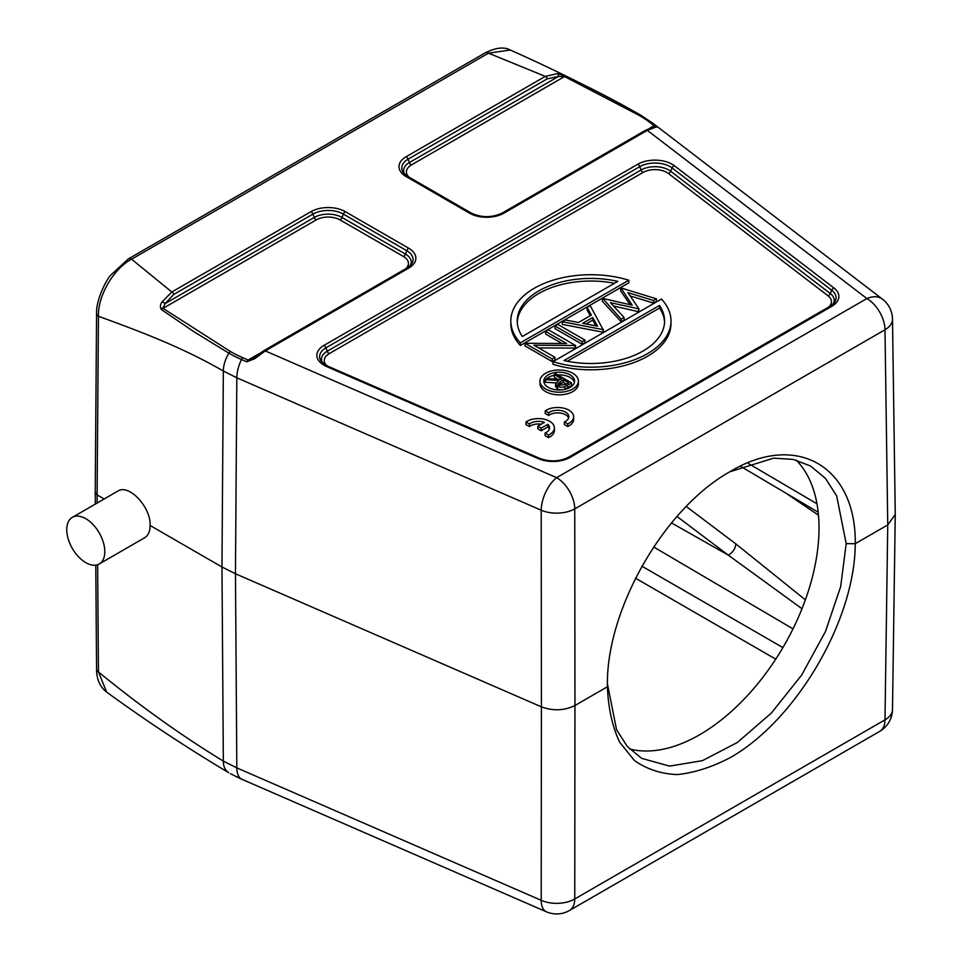 <?xml version="1.0" encoding="UTF-8"?>
<svg xmlns="http://www.w3.org/2000/svg" width="962" height="962" viewBox="0 0 962 962"><rect width="100%" height="100%" fill="white"/><g stroke="black" fill="none" stroke-linecap="round" stroke-linejoin="round"><path stroke-width="1.44" d="M545.226 410.87L548.641 412.842A11.207 6.469 180 0 1 561.159 410.582A11.207 6.469 180 0 1 568.831 416.726A11.207 6.469 180 0 1 564.333 421.909L567.76 423.881A16.017 9.247 0 0 0 573.641 416.726A16.017 9.247 0 0 0 562.998 408.02A16.017 9.247 0 0 0 545.226 410.87L545.226 413.492L548.641 415.464A11.207 6.469 180 0 1 560.064 413.023A11.207 6.469 180 0 1 568.602 418.037M564.333 421.909L564.333 424.519L567.76 426.503A16.017 9.247 0 0 0 573.641 419.336L573.641 416.726M630.146 295.923L653.523 303.114L656.409 301.443L656.409 298.833L653.523 300.505L627.885 292.616L638.984 308.898L610.473 302.681L624.085 317.496L621.212 319.156L602.717 298.436L632.19 305.17L620.935 287.927L656.409 298.833M613.515 306L638.612 311.724L638.984 308.898M602.368 298.641L602.368 301.262L621.212 321.765L624.085 320.105L624.085 317.496M620.586 288.131L620.586 290.74L630.086 304.689M587.121 307.443L590.199 305.675L603.102 329.617L562.325 321.765L565.391 319.997L578.463 322.51L591.365 315.055L587.121 307.443L587.121 310.065L590.259 315.692M562.325 321.765L562.325 324.386L603.102 332.227L603.439 329.413M538.612 347.907L575.565 348.124L575.565 345.502L533.958 345.226L555.002 357.371L552.212 358.982L525.036 343.29L566.594 343.542L545.598 331.421L548.388 329.81L575.565 345.502M525.036 343.29L525.036 345.911L552.212 361.604L555.002 359.992L555.002 357.371M545.598 331.421L545.598 334.042L561.94 343.47M555.002 325.986L555.002 328.607L582.19 344.3L584.98 342.688L584.98 340.079L582.19 341.678L555.002 325.986L557.792 324.386L584.98 340.079M510.822 320.959L510.822 323.569A80.086 46.236 0 0 0 520.37 345.466L628.823 282.852L628.823 280.231L520.37 342.845A80.086 46.236 180 0 1 510.822 320.959A80.086 46.236 180 0 1 628.823 280.231M552.982 364.297A80.086 46.236 0 0 0 670.995 323.569L670.995 320.959A80.086 46.236 180 0 1 552.982 361.676L552.982 364.297M539.971 381.108L539.971 383.73A19.216 11.099 0 0 0 545.598 391.582A19.216 11.099 0 0 0 566.546 393.987A19.216 11.099 0 0 0 578.415 383.73L578.415 381.108A19.216 11.099 180 0 1 559.199 392.207A19.216 11.099 180 0 1 539.971 381.108A19.216 11.099 180 0 1 545.598 373.268A19.216 11.099 180 0 1 566.546 370.863A19.216 11.099 180 0 1 578.415 381.108M525.961 421.993L529.389 423.965A11.207 6.469 180 0 1 544.408 422.39L537.806 426.202L541.197 428.162L547.811 424.35A11.207 6.469 180 0 1 549.579 427.837A11.207 6.469 180 0 1 545.081 433.02L548.508 435.004A16.017 9.247 0 0 0 554.389 427.837A16.017 9.247 0 0 0 543.746 419.131A16.017 9.247 0 0 0 525.961 421.993L525.961 424.603L529.389 426.575A11.207 6.469 180 0 1 541.269 424.206M545.081 433.02L545.081 435.642L548.508 437.614A16.017 9.247 0 0 0 554.389 430.459L554.389 427.837M537.806 426.202L537.806 428.824L541.197 430.784L547.811 426.972A11.207 6.469 180 0 1 549.35 429.148M558.489 385.209L563.203 382.359L566.221 384.103M563.203 379.737L568.494 382.792L565.512 384.511L558.766 385.389L557.707 383.922L563.203 379.737L563.203 382.359M554.256 374.579L561.58 378.8L560.425 379.461L547.282 378.607L545.514 379.617L558.657 380.483L555.543 383.862L557.347 386.219A5.616 3.235 0 0 0 564.898 386.556A31.265 18.05 0 0 0 567.736 385.101L571.536 382.912L555.687 373.749L554.256 374.579L554.256 377.188L557.924 379.305M563.371 389.658A5.616 3.235 0 0 0 564.898 389.165A31.265 18.05 0 0 0 567.736 387.722L571.536 385.522L571.536 382.912M545.514 379.617L545.514 382.239L555.795 382.912M555.543 383.862L555.543 386.471L557.335 388.828A5.616 3.235 0 0 0 562.073 389.838M574.398 382.419A15.38 8.874 0 0 0 557.659 374.891M554.256 375.324A15.38 8.874 0 0 0 548.316 377.453A15.38 8.874 0 0 0 545.61 379.569M545.514 379.677A15.38 8.874 0 0 0 543.987 382.419M664.55 322.27A73.677 42.532 0 0 0 659.499 308.032L659.499 305.423A73.677 42.532 180 0 1 664.586 320.959A73.677 42.532 180 0 1 563.997 360.558L659.499 305.423M567.315 361.255L659.499 308.032M614.502 283.273A73.677 42.532 0 0 0 517.267 322.27M586.038 323.966L592.724 320.105L595.947 325.877M522.318 336.496A73.677 42.532 180 0 1 517.231 320.959A73.677 42.532 180 0 1 617.82 281.361L522.318 336.496M592.724 317.496L582.635 323.316L597.582 326.19L592.724 317.496L592.724 320.105M548.316 374.831A15.38 8.874 0 0 0 543.819 381.108A15.38 8.874 0 0 0 559.199 389.995A15.38 8.874 0 0 0 574.567 381.108A15.38 8.874 0 0 0 565.079 372.907A15.38 8.874 0 0 0 548.316 374.831M670.995 320.959A80.086 46.236 180 0 0 661.447 299.062L552.982 361.676M520.37 345.466L520.37 342.845M582.19 341.678L582.19 344.3M552.212 358.982L552.212 361.604M574.975 345.851L574.975 348.46M603.102 332.227L603.102 329.617M621.212 319.156L621.212 321.765M638.612 309.115L638.612 311.724M653.523 300.505L653.523 303.114M607.407 686.76L607.407 685.221C606.228 609.68 663.936 508.826 729.376 472.041C795.899 431.433 856.084 465.668 855.278 543.662L887.746 524.915L895.249 514.526M639.225 115.416A118.073 68.17 0 0 1 650.035 122.595A3.199 2.092 -52.5 0 1 651.827 122.571L640.8 115.248L639.225 115.416L563.792 76.154M408.08 176.719A3.199 1.852 120 0 0 407.72 176.395L403.655 173.016A21.501 12.41 180 0 1 408.08 159.175L547.258 78.824A3.199 1.852 -120 0 0 545.298 76.383L557.467 73.617A3.199 1.948 95.9 0 1 558.537 76.431L564.562 76.527L411.351 164.983A16.871 9.74 0 0 0 409.223 177.261M557.467 73.617L565.812 76.202C591.786 88.576 616.81 101.383 640.8 115.248L653.09 123.413A25.625 16.715 127.5 0 0 651.827 122.571L655.819 125.625A3.199 2.092 127.5 0 0 654.028 125.661L653.883 126.804M162.35 307.924L230.363 351.467L228.776 353.126L194.192 331.89L161.484 309.644L162.999 308.369L165.103 303.583A3.199 1.299 -150.6 0 0 162.025 301.924L171.813 292.003L131.59 259.199A6.409 3.704 -120 0 0 128.391 258.874L110.714 275.168C106.012 280.315 95.911 300.084 96.573 313.648A6.409 3.668 -179.6 0 0 98.449 316.27C97.739 295.863 113.54 268.626 131.59 259.199L488.468 53.163L510.293 50.024C504.184 46.645 495.839 47.595 485.257 52.838L128.391 258.874M855.242 543.674C855.158 619.384 796.897 719.408 730.795 757.334C712.217 767.099 694.36 772.835 677.236 774.566C660.918 773.893 646.62 769.167 634.319 760.401L619.636 742.183C612.445 726.767 608.369 708.693 607.443 687.974L607.443 686.736L574.951 705.507L574.759 898.953A25.625 15.031 -179.9 0 1 541.209 900.312L541.402 706.854L235.462 573.761L221.969 566.991L223.34 371.031L236.832 377.801L541.209 510.221A25.625 14.55 -0.1 0 0 574.759 508.874L574.951 705.507C564.333 710.69 553.162 711.146 541.402 706.854L541.209 510.221A25.625 12.59 -66.5 0 1 556.637 477.669L265.284 350.914L254.557 358.778L253.571 357.744L248.112 360.016L258.994 353.739M241.606 779.172A3.199 1.575 -66.5 0 1 241.534 779.148A3.199 1.575 -66.5 0 1 241.462 779.112L246.765 781.409A3.199 1.575 113.5 0 0 246.837 781.445A3.199 1.575 113.5 0 0 246.909 781.481M246.765 781.409L546.404 911.808A25.625 12.59 -66.5 0 1 541.209 900.312L236.832 767.892L235.462 573.761L236.832 377.801A25.625 12.59 113.5 0 1 241.462 359.499L241.354 359.427A120.478 69.553 180 0 1 228.776 353.126C225.144 359.716 223.328 365.68 223.34 371.031C182.083 347.246 141.089 331.83 98.449 316.27L97.102 494.889L95.226 492.291L96.573 313.648M655.819 125.625C657.419 126.731 657.395 127.237 655.759 127.14A3.199 2.934 -99.4 0 0 653.932 126.792L645.718 130.183A3.199 1.852 -120 0 1 647.318 130.351L866.87 298.557A25.625 16.715 -52.5 0 1 882.455 299.134A25.625 25.625 0 0 1 892.495 319.204M655.759 127.14L647.318 130.351L503.872 213.167A24.278 14.009 0 0 1 469.54 213.167L406.12 176.551A24.278 14.009 0 0 1 406.12 156.734L545.298 76.383L488.468 53.163A6.409 3.704 -120 0 0 485.257 52.838M408.742 268.097L265.284 350.914A3.199 1.852 -120 0 0 263.696 350.745L407.13 267.929A3.199 1.852 60 0 1 408.742 268.097A24.278 14.009 0 0 0 408.742 248.268L345.31 211.652A24.278 14.009 0 0 0 310.979 211.652L171.813 292.003A3.199 1.852 -120 0 1 173.773 294.444L312.951 214.093L314.249 217.472L165.103 303.583L173.773 294.444M254.557 358.778L246.765 361.796A3.199 1.575 -66.5 0 1 248.112 360.016L242.749 357.684L241.354 359.451M85.774 518.698A26.912 15.536 60 0 1 103.355 542.412A26.912 15.536 60 0 1 99.23 563.972A26.912 15.536 60 0 1 78.499 556.757A26.912 15.536 60 0 1 66.751 529.677A26.912 15.536 60 0 1 72.318 517.364A26.912 15.536 60 0 1 85.774 518.698M785.786 493.061L818.47 515.187M805.362 599.843L735.774 543.843A9.608 6.313 -53 0 1 728.162 555.062L676.935 516.414M801.995 608.718L728.162 555.062L671.428 522.883M565.824 76.19L564.574 76.515M161.496 309.632C159.92 307.371 160.101 304.798 162.025 301.924M104.173 498.977L97.102 494.889L97.162 503.018M117.749 491.137C128.824 483.525 150.998 507.046 150.108 525.492C150.072 531.445 148.244 535.533 144.649 537.746M230.555 773.749L241.462 779.112A25.625 12.59 -66.5 0 1 236.832 767.892L223.34 761.122L221.969 566.991L150.108 525.492M228.776 772.739C225.144 770.358 223.328 766.486 223.34 761.122C181.746 735.75 140.115 706.036 98.449 671.969A6.409 3.728 179.6 0 1 96.573 669.348L95.779 565.127M228.655 772.666C186.82 747.702 146.152 720.851 106.674 692.123L98.449 671.969L97.631 564.694M796.211 460.125A168.819 97.463 -60 0 1 819.011 527.958A168.819 97.463 -60 0 1 753.907 688.335A168.819 97.463 -60 0 1 629.593 748.965M607.443 683.898L616.546 729.701L627.308 746.488L641.678 758.369L669.612 766.113L702.428 760.653L737.385 742.46L771.392 713.034L801.671 675.047L825.444 631.577L840.668 586.604L846.187 543.65L836.663 495.875L825.444 478.354L810.485 465.969L793.217 459.415L773.64 458.14L730.326 471.633M541.197 428.162L541.197 430.784M547.811 424.35L547.811 426.972M548.508 435.004L548.508 437.614M529.389 423.965L529.389 426.575M548.641 412.842L548.641 415.464M567.76 423.881L567.76 426.503M855.254 543.674L846.187 543.626M607.443 681.469L607.443 682.707M828.643 307.058A16.871 9.74 0 0 0 828.054 295.815L668.422 173.497A16.871 9.74 0 0 0 643.013 172.475L329.196 353.655A16.871 9.74 0 0 0 326.876 365.752M560.281 384.018L560.281 381.397M557.347 386.219L557.347 388.828M564.898 386.556L564.898 389.165M567.736 385.101L567.736 387.722M895.249 514.634L892.495 709.559A25.625 14.815 -179.2 0 1 884.992 719.841L887.746 524.915L884.992 329.762A25.625 14.779 -0.8 0 0 892.495 319.143L895.249 514.273M547.258 78.824L558.537 76.431L409.391 162.542A3.199 1.852 -120 0 0 411.351 164.983M406.12 156.734A3.199 1.852 -120 0 1 408.08 159.175L409.391 162.542A19.649 11.34 0 0 0 404.593 174.062M649.819 128.102L654.028 125.661L650.035 122.595M329.196 353.655A3.199 1.852 60 0 1 327.236 351.214A19.649 11.34 0 0 0 322.438 362.734M833.272 303.86A19.649 11.34 0 0 0 830.266 293.542A3.199 2.092 -52.5 0 1 828.054 295.815M674.326 165.704A24.278 14.009 0 0 0 637.782 164.225L323.966 345.406A24.278 14.009 0 0 0 326.527 366.498L538.371 458.67A24.278 14.009 0 0 0 570.141 457.383L831.745 306.349A24.278 14.009 0 0 0 833.97 288.011L674.326 165.704A3.199 2.092 -52.5 0 0 672.113 167.977L670.634 171.224A19.649 11.34 0 0 0 641.041 170.034L327.236 351.214L325.926 347.847L639.742 166.666A21.501 12.41 180 0 1 672.113 167.977L831.745 290.284L830.266 293.542L670.634 171.224A3.199 2.092 -52.5 0 1 668.422 173.497M637.782 164.225A3.199 1.852 -120 0 1 639.742 166.666L641.041 170.034A3.199 1.852 -120 0 0 643.013 172.475M316.209 219.913A3.199 1.852 60 0 1 314.249 217.472A19.649 11.34 0 0 1 342.039 217.472A3.199 1.852 -60 0 1 340.079 219.913A16.871 9.74 0 0 0 316.209 219.913L162.999 308.369M230.363 351.467A118.242 68.266 0 0 0 242.749 357.684M405.639 268.795A16.871 9.74 0 0 0 403.511 256.529L340.079 219.913M410.269 265.608A19.649 11.34 0 0 0 405.471 254.088A3.199 1.852 -60 0 1 403.511 256.529M405.471 254.088L342.039 217.472L343.35 214.093L406.77 250.709L405.471 254.088M879.677 731.397A25.625 14.791 -120 0 0 884.992 719.841L574.759 898.953A25.625 14.791 60 0 1 569.444 910.509L879.677 731.397A25.625 25.625 0 0 0 892.495 709.475M574.759 508.874L884.992 329.762A25.625 14.791 -120 0 0 866.87 298.557L556.637 477.669A25.625 14.791 60 0 1 574.759 508.874M246.765 361.796L241.462 359.499M408.742 248.268A3.199 1.852 -60 0 0 406.77 250.709A21.501 12.41 180 0 1 411.195 264.562L407.13 267.929A3.199 1.852 60 0 0 406.77 268.266M310.979 211.652A3.199 1.852 -120 0 1 312.951 214.093A21.501 12.41 180 0 1 343.35 214.093A3.199 1.852 -60 0 1 345.31 211.652M833.97 288.011A3.199 2.092 -52.5 0 0 831.745 290.284A21.501 12.41 180 0 1 834.21 302.814L830.146 306.193A3.199 1.852 60 0 1 831.745 306.349M748.532 463.576L816.966 503.787M735.774 543.843L686.195 506.433M510.305 50.036C554.858 69.817 598.4 91.582 640.933 115.32L641.077 115.404M471.512 213.336A3.199 1.852 120 0 0 471.152 213.011L407.72 176.395A3.199 1.852 120 0 0 406.12 176.551M501.911 213.336A3.199 1.852 60 0 1 502.272 213.011C491.895 217.845 481.517 217.845 471.152 213.011A3.199 1.852 120 0 0 469.54 213.167M645.718 130.183L502.272 213.011A3.199 1.852 60 0 1 503.872 213.167M328.186 366.534A3.199 1.575 113.5 0 0 327.801 366.185A3.199 1.575 113.5 0 0 326.527 366.498M538.371 458.67A3.199 1.575 113.5 0 1 539.646 458.345L327.801 366.185L321.5 361.688A21.501 12.41 180 0 1 325.926 347.847A3.199 1.852 60 0 0 323.966 345.406M568.181 457.563A3.199 1.852 60 0 1 568.542 457.227A3.199 1.852 60 0 1 570.141 457.383M829.785 306.529A3.199 1.852 60 0 1 830.146 306.193L568.542 457.227C559.487 461.676 549.867 462.049 539.646 458.345M793.013 628.859L653.595 546.945M641.846 566.161L782.9 647.594M775.745 659.15L635.473 578.162M251.852 358.946L263.684 350.757M247.775 781.865L235.437 776.31M546.404 911.808A25.625 25.625 0 0 0 569.444 910.509M740.944 466.534L818.181 512.229M653.09 123.413L882.455 299.134M95.226 492.303L95.31 504.088M106.638 692.099C99.988 686.94 96.633 679.352 96.573 669.348M117.629 491.209L72.318 517.364M144.528 537.818L99.23 563.972"/></g></svg>
